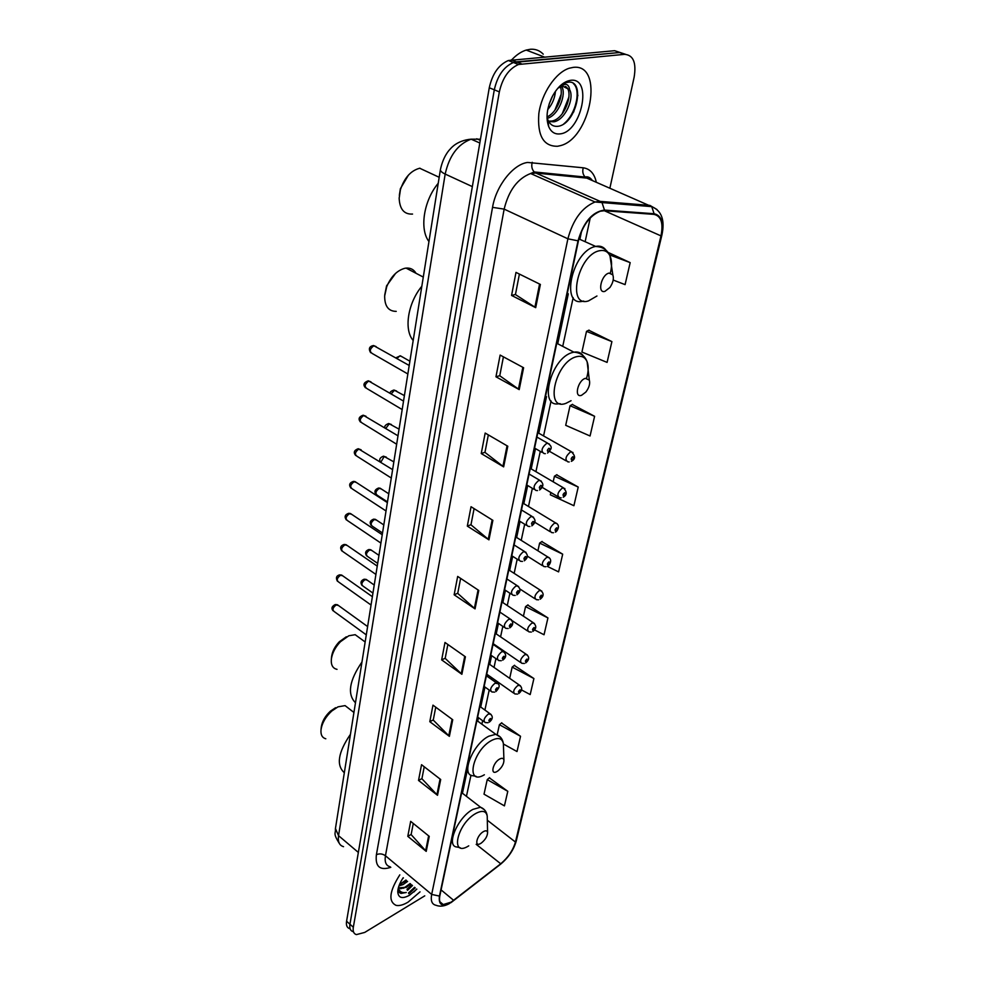<?xml version="1.0" encoding="UTF-8"?>
<svg xmlns="http://www.w3.org/2000/svg" width="984" height="984" viewBox="0 0 984 984"><rect width="100%" height="100%" fill="white"/><g stroke="black" fill="none" stroke-linecap="round" stroke-linejoin="round"><path stroke-width="1.48" d="M408.729 893.472L415.002 887.654L408.729 893.472M407.019 889.327L411.656 884.85M625.516 54.304L614.643 50.701L508.347 60.516C498.728 64.723 492.369 73.8 489.269 87.76L346.577 921.233C345.962 925.329 346.995 927.801 349.677 928.638M609.895 188.104L634.151 77.133C636.488 62.644 633.302 55.042 624.582 54.341L518.506 64.489C508.888 68.732 502.504 77.859 499.343 91.881L353.33 927.248L349.947 924.234C349.332 928.33 350.353 930.79 353.022 931.627C350.353 930.79 349.332 928.33 349.947 924.234L494.3 89.815L349.947 924.234L346.577 921.233M521.471 63.849L516.379 61.869L513.414 62.496C503.796 66.727 497.424 75.829 494.3 89.815C497.424 75.829 503.796 66.727 513.414 62.496L619.6 52.521L516.379 61.869L511.311 59.889M408.126 902.094L420.033 891.873L408.126 902.094C403.342 904.96 399.307 906.043 396.023 905.354C399.307 906.043 403.342 904.96 408.126 902.094M413.907 891.984L416.675 889.056L413.907 891.984M557.596 146.259L559.773 145.792C590.646 139.482 604.779 63.099 573.192 67.392L569.244 68.228C555.64 72.435 541.557 93.431 538.838 113.59C537.227 135.62 543.476 146.518 557.596 146.259L559.773 145.792C590.646 139.482 604.779 63.099 573.192 67.392L569.244 68.228C555.64 72.435 541.557 93.431 538.838 113.59C537.227 135.62 543.476 146.518 557.596 146.259M451.139 902.156L443.231 904.554C440.008 903.865 438.876 900.963 439.823 895.87L578.457 240.723C582.589 225.434 589.846 215.594 600.24 211.228L604.262 210.736L653.88 214.364C661.137 215.951 663.511 223.122 660.977 235.889L515.444 842.046C513.021 850.311 508.113 857.556 500.733 863.78L451.139 902.156M451.053 902.537L500.696 864.112C508.273 857.74 513.304 850.311 515.776 841.837L661.359 235.803C663.954 222.716 661.531 215.361 654.102 213.737L604.471 210.084C592.405 211.72 583.586 221.966 578.014 240.822L439.454 896.092C438.384 905.096 442.247 907.236 451.053 902.537M412.493 885.551L407.45 890.372M540.376 284.438L515.997 272.396L511.569 295.434L535.702 307.66L540.376 284.438M519.404 274.081L515.444 294.573L535.702 307.66M515.468 294.474L511.569 295.434M523.611 367.733L500.13 355.076L495.961 376.798L519.208 389.603L523.611 367.733M503.414 356.848L499.761 375.765L519.208 389.603M499.786 375.667L495.961 376.798M507.793 446.232L485.173 433.058L481.238 453.562L503.648 466.871L507.793 446.232M488.335 434.903L484.964 452.382L503.648 466.871M484.977 452.271L481.238 453.562M492.873 520.351L471.041 506.723L467.314 526.108L488.95 539.847L492.873 520.351M474.091 508.63L470.967 524.804L488.95 539.847M470.992 524.693L467.314 526.108M429.245 836.363L410.672 821.357L407.794 836.339L426.22 851.381L429.245 836.363M413.28 823.46L411.127 834.58L426.22 851.381M411.152 834.432L407.794 836.339M440.697 779.513L421.546 764.703L418.52 780.435L437.511 795.293L440.697 779.513M424.227 766.77L421.915 778.738L437.511 795.293M421.939 778.602L418.52 780.435M452.726 719.734L432.972 705.147L429.799 721.69L449.381 736.339L452.726 719.734M435.74 707.189L433.243 720.079L449.381 736.339M433.267 719.944L429.799 721.69M465.407 656.795L444.989 642.478L441.656 659.895L461.877 674.286L465.407 656.795M447.855 644.483L445.174 658.37L461.877 674.286M445.198 658.234L441.656 659.895M478.765 590.425L457.671 576.427L454.141 594.791L475.051 608.887L478.765 590.425M460.623 578.383L457.72 593.377L475.051 608.887M457.744 593.241L454.141 594.791M399.799 874.874C389.381 891.246 388.127 901.405 396.023 905.354C388.127 901.405 389.381 891.246 399.799 874.874M353.33 927.248C352.702 931.344 353.723 933.804 356.392 934.615L364.72 932.426L424.756 895.846M594.607 416.306L570.043 405.728L565.702 425.322L590.056 435.986L594.607 416.306L572.282 404.473M611.9 341.608L586.513 331.35L581.925 352.038L607.091 362.395L611.9 341.608L588.776 330.23M613.192 280.046L625.086 284.622L630.178 262.63L608.001 252.359M534.546 629.908L544.041 634.754L547.94 617.915L527.719 605.062M521.483 689.932L530.192 694.569L533.906 678.542L514.3 665.442M503.439 744.039L517.006 751.542L520.536 736.278L501.52 722.957M507.793 791.321L487.24 779.623L484.017 794.174L504.423 805.884L507.793 791.321L489.331 777.827M550.831 492.48L550.314 494.792L573.906 505.714L578.223 487.055L556.649 474.829M547.338 566.403L558.592 571.876L562.688 554.177L541.815 541.606M562.688 554.177L539.626 543.082L537.916 550.782M539.626 543.082L542.098 541.421M547.94 617.915L525.554 606.636L523.427 616.205M525.554 606.636L527.99 604.865M533.906 678.542L512.16 667.103L509.675 678.333M512.16 667.103L514.571 665.233M520.536 736.278L499.405 724.704L497.228 734.556M499.405 724.704L501.791 722.748M487.24 779.623L489.601 777.606M578.223 487.055L554.435 476.207L553.192 481.816M554.435 476.207L556.932 474.657M570.043 405.728L572.565 404.313M586.513 331.35L589.059 330.095M630.178 262.63L609.539 254.868M403.415 877.925L402.628 878.577M407.597 881.43L403.009 884.591L398.975 885.846M406.552 880.557L399.406 884.702M398.532 887.174L400.549 888.724L406.146 887.236L399 887.839M403.194 877.728C399.664 883.079 397.856 887.802 397.77 891.91C398.372 898.048 402.272 899.155 409.479 895.255L416.81 889.167M397.979 889.524L399.233 892.513L400.98 893.435L406.257 892.488C402.075 893.152 399.43 891.664 398.311 888.011M406.257 892.488L400.623 893.14L399.184 892.463M410.119 883.546L403.551 888.257M405.937 880.04L399.43 884.69M410.648 883.989L406.232 887.445M406.453 880.471L404.498 882.156M335.581 707.705L330.366 711.211C325.261 715.958 322.248 721.161 321.313 726.807L321.264 727.311M349.295 708.874L345.077 705.614L337.979 706.856L331.78 711.026C325.716 716.672 322.137 722.859 321.03 729.55C320.538 734.704 322.137 737.779 325.802 738.775M483.464 831.591C476.637 835.379 473.894 847.765 480.807 843.374L481.336 843.03C485.346 839.746 487.424 836.24 487.584 832.501C487.191 830.619 485.825 830.311 483.464 831.591M350.452 734.31C338.09 752.416 336.048 765.232 344.326 772.735M346.307 636.796L339.259 641.814C334.941 646.402 332.395 651.26 331.633 656.402L331.571 656.943M360.206 638.37L355.187 634.692L348.803 635.775L340.427 641.74C335.286 647.189 332.272 652.958 331.362 659.071C330.845 664.95 332.727 668.382 337.02 669.354M499.786 758.971C492.824 762.538 489.897 775.736 496.969 771.518L498.101 770.767C502 767.348 503.943 763.793 503.931 760.091C503.488 758.184 502.111 757.815 499.786 758.971M361.977 661.986C349.246 680.62 347.069 694.212 355.47 702.785M395.58 273.392L386.564 285.889L384.732 294.991M416.035 273.306C413.809 269.468 410.476 267.734 406.06 268.103L404.744 268.312C396.946 270.526 390.943 276.664 386.712 286.725L384.67 295.901C384.596 306.172 388.446 311.325 396.232 311.375M585.382 378.348C577.743 380.39 573.783 398.262 581.569 395.297L585.837 392.075C589.108 387.721 590.277 383.723 589.33 380.107L585.382 378.348M421.828 286.246C407.745 303.207 403.735 329.861 413.182 340.476M408.421 175.115L400.39 188.67L399.332 195.373M419.983 168.19L419.701 168.239C410.857 170.601 404.436 177.735 400.439 189.654L399.16 198.178C399.676 209.235 404.141 214.524 412.554 214.069M609.047 273.085C601.249 274.597 596.981 293.884 604.939 291.362L609.92 287.476C613.093 282.74 614.065 278.534 612.823 274.856L609.047 273.085M438.224 183.295C423.661 200.638 419.344 229.284 428.95 241.523M543.229 54.157C539.724 50.528 535.444 48.892 530.388 49.261L526.194 50.073C521.2 51.635 516.366 54.895 511.68 59.864M511.569 59.987L510.376 61.316M555.456 91.291C554.853 98.117 552.295 104.218 547.744 109.593M552.713 95.731L549.047 104.427M561.679 86.407C566.882 94.169 558.346 115.632 547.043 118.437M560.314 86.85C563.93 94.784 557.018 112.68 547.018 116.924M559.49 86.481L565.419 84.23C567.793 84.538 569.195 86.371 569.625 89.716L562.774 86.211L557.989 88.08M569.625 89.716C574.717 97.933 565.271 119.925 553.894 121.819L548.715 121.524M565.296 86.371C574.459 90.737 565.37 118.806 551.962 121.032L548.531 121.18M548.027 121.216L547.239 120.774M548.703 126.616C551.101 132.065 554.89 134.488 560.044 133.885C581.618 132.188 593.02 77.023 570.634 80.319C563.648 81.475 557.497 86.936 552.184 96.727C546.833 108.043 545.677 118.006 548.703 126.616L547.842 119.691C549.736 124.205 552.737 126.432 556.846 126.37C575.554 126.075 586.021 81.192 569.072 82.115L565.96 82.631L559.773 86.186M573.475 83.689C581.224 90.171 575.984 114.095 563.844 123.836M568.986 96.875L562.208 113.824M561.188 94.279L554.828 110.282M552.208 96.678L549.281 103.689M480.463 139.211L471.102 139.174C457.917 144.082 449.282 155.706 445.174 174.07L338.545 835.662C337.709 841.812 339.369 845.49 343.539 846.671M358.361 852.439L338.545 835.662L335.446 828.553M476.748 138.769L480.278 140.306M489.269 87.76L499.343 91.881M339.382 843.497C332.531 832.661 335.938 833.792 335.384 828.885L440.401 169.654C440.34 171.068 441.939 172.532 445.174 174.07L472.345 186.616M479.823 143L471.102 139.174C457.252 140.429 451.189 147.932 450.328 148.941C449.122 150.085 443.206 156.358 440.401 169.654L440.426 169.457M390.808 867.322C379.898 870.84 375.088 866.646 376.392 854.727L492.541 207.353L504.152 209.125L385.457 855.76C384.461 862.07 386.036 865.748 390.181 866.793M492.541 207.353C496.022 186.013 513.094 164.23 527.621 162.446L583.241 167.797C590.031 168.793 594.385 173.602 596.316 182.225M604.471 210.084L602.036 202.655L600.178 201.388L535.849 173.036L530.61 173.516C517.535 178.608 508.716 190.478 504.152 209.125L567.891 238.804C572.971 219.739 582.011 207.464 595.013 201.991L600.178 201.388L649.907 205.398L656.98 209.518M450.979 902.648L500.696 864.112C508.654 857.384 513.882 849.536 516.354 840.619L515.776 841.837M591.372 179.199L591.519 179.814M661.359 235.803L661.888 235.102C665.086 220.219 661.691 210.724 651.728 206.628L586.772 178.104L535.849 173.036L534.238 171.954C531.901 169.457 531.225 166.234 532.221 162.298M654.102 213.737L651.728 206.628L595.013 201.991L530.61 173.516L534.238 171.954L585.185 177.058C582.885 174.648 582.245 171.56 583.241 167.797M578.014 240.822L567.891 238.804L431.681 894.419L439.454 896.092M449.368 903.607C444.424 906.289 439.959 906.854 435.961 905.268C431.939 904.382 430.512 900.766 431.681 894.419L385.457 855.76C382.518 853.694 379.492 853.349 376.392 854.727M624.582 54.341L619.6 52.521M592.528 180.589L585.185 177.058C587.682 176.284 590.043 177.378 592.257 180.367M660.977 235.889L604.397 210.748M453.686 900.36L441.09 889.905M500.733 863.78L476.17 844.321M515.444 842.046L487.314 820.226M466.441 796.327L470.979 775.146M481.889 724.187L482.627 720.694M484.915 710.042L489.196 690.055M491.471 679.378L491.828 677.755M494.029 667.423L495.924 658.616M498.212 647.903L498.359 647.226M500.573 636.857L502.824 626.353M507.277 605.517L509.909 593.217M514.165 573.352L517.19 559.195M521.225 540.351L524.681 524.238M528.482 506.477L532.369 488.31M535.923 471.68L540.278 451.361M543.574 435.924L551.065 400.955M562.737 346.368L573.168 297.648M585.173 241.572L590.228 217.931M578.641 177.292L578.334 176.382M478.076 589.969L474.374 608.358M464.731 656.328L461.225 673.757M452.087 719.255L448.753 735.798M440.069 779.033L436.908 794.74M428.643 835.871L425.629 850.816M492.16 519.896L488.248 539.343M507.055 445.801L502.922 466.379M522.836 367.315L518.445 389.135M539.576 284.044L534.915 307.205M408.52 892.955L414.584 887.31M408.852 893.755L415.211 887.839M407.228 889.856L412.075 885.194M487.277 818.491L487.228 816.166C486.194 810.939 482.406 810.016 475.875 813.424C456.859 823.768 449.627 858.06 468.753 845.846M484.46 809.807L480.549 807.224L472.886 809.401C457.572 817.421 445.42 846.511 457.019 847.015L460.204 847.753M503.476 746.536L503.377 743.584C502.197 738.271 498.384 737.164 491.963 740.263C472.529 749.968 464.829 786.511 484.374 774.777M500.413 737.151L495.752 734.31L488.851 736.18C472.603 743.966 460.18 775.798 473.206 775.773L476.108 776.351M586.587 378.139C588.53 371.608 588.715 366.183 587.14 361.841C585.123 357.069 581.495 355.384 576.23 356.774C554.89 362.21 544.447 411.755 565.997 403.317L571.064 400.709M583.278 355.839C581.126 352.69 578.002 351.472 573.906 352.161L572.516 352.506C550.708 357.795 537.977 408.581 559.256 403.661L560.24 403.686M610.388 272.974C612.073 266 611.937 260.28 609.969 255.815C607.804 251.461 604.324 249.764 599.539 250.723C577.731 254.696 566.452 308.177 588.506 300.907L596.956 296M605.959 250.157C603.5 246.763 600.068 245.508 595.652 246.418L595.295 246.504C571.913 251.264 559.921 307.918 583.204 301.116L583.77 301.116M573.697 111.979L577.891 95.239M338.459 605.504L336.221 604.939C332.813 607.546 332.112 609.723 334.105 611.47L366.294 634.864M488.076 722.723L485.21 722.564C483.009 720.571 484.079 717.705 488.421 713.978L490.942 714.31M489.724 721.26C491.422 719.562 491.619 718.652 490.315 718.517C488.618 720.214 488.421 721.124 489.724 721.26M342.776 575.849L340.538 575.234C337.045 577.891 336.356 580.117 338.471 581.901L371.042 605.012M494.608 692.121L491.889 691.961C489.565 689.932 490.622 687.004 495.063 683.191L497.584 683.585M496.379 690.596C498.101 688.898 498.298 687.964 496.981 687.791C495.272 689.489 495.063 690.424 496.379 690.596M347.204 545.48L344.966 544.816C341.387 547.534 340.71 549.81 342.936 551.63L375.925 574.435M501.299 660.731L498.74 660.571C496.293 658.493 497.338 655.504 501.877 651.605L504.411 652.048M503.205 659.132C504.94 657.435 505.149 656.476 503.833 656.254C502.098 657.964 501.889 658.923 503.205 659.132M351.731 514.361L349.492 513.66C345.827 516.44 345.175 518.765 347.524 520.622L380.906 543.082M508.162 628.505L505.776 628.346C503.193 626.218 504.226 623.167 508.876 619.17L511.397 619.674M510.216 626.845C511.975 625.148 512.184 624.163 510.856 623.893C509.097 625.59 508.888 626.574 510.216 626.845M356.38 482.48L354.129 481.729C350.378 484.571 349.751 486.945 352.223 488.851L386.023 510.954M515.21 595.418L513.021 595.259C510.278 593.081 511.299 589.957 516.059 585.874L518.58 586.427M517.412 593.684C519.183 591.987 519.404 590.966 518.076 590.646C516.293 592.356 516.071 593.364 517.412 593.684M361.128 449.799L358.889 448.999C355.052 451.914 354.437 454.35 357.032 456.281L391.275 478.015M522.442 561.421L520.45 561.261C517.559 559.047 518.556 555.849 523.451 551.667L525.96 552.282M524.804 559.625C526.6 557.916 526.821 556.882 525.481 556.501C523.685 558.211 523.463 559.244 524.804 559.625M366.011 416.281L363.76 415.433C359.837 418.434 359.234 420.918 361.977 422.886L396.663 444.227M529.859 526.501L528.088 526.342C525.05 524.078 526.022 520.794 531.04 516.514L533.525 517.178M532.406 524.62C534.214 522.91 534.447 521.852 533.094 521.409C531.286 523.119 531.053 524.189 532.406 524.62M371.005 381.89L368.766 381.017C364.744 384.08 364.166 386.626 367.057 388.643L402.185 409.553M537.485 490.586L535.948 490.45C532.738 488.126 533.697 484.768 538.838 480.377L541.311 481.09M540.216 488.642C542.049 486.932 542.282 485.838 540.929 485.346C539.097 487.043 538.851 488.15 540.216 488.642M376.134 346.614L373.895 345.692C369.775 348.853 369.234 351.448 372.259 353.502L407.856 373.969M545.321 453.661L544.041 453.538C540.659 451.164 541.594 447.72 546.858 443.206L549.318 443.981M548.248 451.631C550.093 449.934 550.339 448.802 548.986 448.249C547.129 449.946 546.883 451.078 548.248 451.631M367.216 580.154L365.101 579.588C361.718 582.196 361.03 584.373 363.034 586.107L372.948 593.081M517.535 694.089L514.841 693.929C512.652 691.949 513.709 689.095 517.99 685.368L520.388 685.713M519.884 689.858C518.211 691.518 518.002 692.429 519.257 692.601C520.917 690.94 521.126 690.03 519.884 689.858M371.841 550.499L369.713 549.896C366.257 552.565 365.581 554.779 367.684 556.55L377.671 563.389M524.374 663.474L521.815 663.302C519.515 661.285 520.561 658.37 524.939 654.557L527.338 654.963M526.858 659.108C525.173 660.768 524.964 661.703 526.219 661.912C527.904 660.252 528.113 659.317 526.858 659.108M376.564 520.13L374.437 519.49C370.894 522.209 370.242 524.484 372.456 526.292L382.518 532.996M531.372 632.06L528.986 631.888C526.551 629.821 527.584 626.845 532.073 622.946L534.46 623.401M534.005 627.558C532.307 629.219 532.086 630.178 533.353 630.436C535.05 628.776 535.271 627.817 534.005 627.558M381.398 489.036L379.271 488.347C375.654 491.139 375.015 493.451 377.339 495.296L387.475 501.877M538.543 599.822L536.329 599.662C533.771 597.534 534.792 594.496 539.392 590.511L541.766 591.015M541.348 595.172C539.626 596.845 539.404 597.829 540.683 598.137C542.393 596.464 542.615 595.48 541.348 595.172M386.355 457.166L384.227 456.453L380.833 462.197M545.899 566.735L543.894 566.563C541.188 564.398 542.196 561.286 546.895 557.215L549.269 557.768M548.888 561.938C547.153 563.598 546.919 564.619 548.199 564.976C549.933 563.303 550.167 562.294 548.888 561.938M391.423 424.522L389.307 423.76L385.814 428.372M553.451 532.75L551.643 532.59C548.801 530.376 549.798 527.19 554.607 523.021L556.969 523.623M556.624 527.805C554.878 529.466 554.632 530.511 555.923 530.917C557.67 529.257 557.903 528.211 556.624 527.805M396.626 391.042L394.51 390.242L391.226 393.834M561.2 497.842L559.613 497.695C556.624 495.432 557.596 492.16 562.541 487.892L564.877 488.544M564.582 492.738C562.799 494.398 562.565 495.469 563.857 495.936C565.628 494.276 565.861 493.205 564.582 492.738M401.952 356.712L399.848 355.876L396.958 358.496M569.17 461.963L567.817 461.828C564.668 459.516 565.615 456.17 570.671 451.791L572.995 452.492M572.75 456.699C570.954 458.372 570.708 459.466 571.999 459.995C573.795 458.323 574.041 457.228 572.75 456.699M508.347 60.516L518.506 64.489M443.231 904.554L439.909 901.774M516.354 840.619L661.863 235.213M462.443 793.239L467.117 771.161M477.72 721.149L478.458 717.656M480.721 707.016L484.952 687.041M487.215 676.377L487.56 674.753M489.749 664.434L491.606 655.639M493.882 644.938L494.017 644.249M496.219 633.905L498.445 623.401M502.849 602.589L505.456 590.302M509.663 570.462L512.664 556.317M516.649 537.498L520.069 521.397M523.832 503.648L527.67 485.518M531.2 468.901L535.493 448.618M538.765 433.194L546.501 396.687M557.719 343.773L568.309 293.798M579.908 239.137L581.606 231.105M397.807 890.889L397.77 891.91M321.313 726.807L321.03 729.55M330.366 711.211L331.78 711.026M461.668 792.649L480.549 807.224C484.497 808.848 486.723 811.837 487.228 816.166L487.584 832.501M345.077 705.614L353.933 712.465M331.633 656.402L331.362 659.071M339.259 641.814L340.427 641.74M476.92 720.559L495.752 734.31C500.143 735.847 502.689 738.947 503.377 743.584L503.931 760.091M355.187 634.692L365.162 641.986M386.564 285.889L386.712 286.725M556.76 343.268L573.906 352.161C580.535 352.666 584.939 355.888 587.14 361.841L589.33 380.107M406.06 268.103L423.28 277.07M400.39 188.67L400.439 189.654M419.701 168.239L439.184 177.292M578.875 238.903L595.812 246.504C602.614 246.763 607.325 249.862 609.969 255.815L612.823 274.856M526.194 50.073L544.213 56.961M551.962 121.032L553.894 121.819M367.61 626.562L337.401 604.742L335.273 604.533C331.768 606.353 331.054 608.456 333.121 610.818M479.909 706.438L489.823 713.597C493.23 716.106 493.058 718.96 489.306 722.158M477.658 717.078L484.042 721.715M372.37 596.698L341.645 575.062L339.64 574.853C336.368 575.738 335.618 577.866 337.414 581.236M486.391 675.799L496.391 682.834C500.229 684.249 500.081 687.152 495.936 691.543M484.14 686.463L490.635 691.076M377.241 566.107L345.999 544.656L344.117 544.459C340.538 545.653 339.775 547.817 341.817 550.942M493.046 644.36L503.119 651.273C506.649 654.397 506.514 657.349 502.738 660.141M490.782 655.061L497.4 659.649M382.235 534.742L350.439 513.5L348.705 513.316C344.966 514.571 344.166 516.772 346.319 519.909M499.872 612.097L510.032 618.875C513.697 622.023 513.599 625.037 509.724 627.903M497.596 622.835L504.349 627.386M387.364 502.59L355.003 481.594L353.416 481.41C349.468 482.75 348.643 484.977 350.944 488.113M506.883 578.961L517.117 585.603C520.979 588.69 520.893 591.753 516.883 594.803M504.608 589.748L511.495 594.25M392.616 469.626L358.25 448.716C354.092 450.205 353.244 452.48 355.679 455.518M514.091 544.939L524.398 551.421C528.359 554.582 528.31 557.707 524.251 560.806M511.791 555.763L518.826 560.228M398.003 435.814L363.194 415.187C358.853 416.761 357.967 419.061 360.538 422.111M521.483 509.97L531.864 516.305C536.046 519.392 536.022 522.578 531.803 525.874M519.183 520.856L526.354 525.272M403.526 401.103L368.274 380.796C363.699 382.481 362.776 384.83 365.519 387.844M529.084 474.03L539.552 480.192C543.943 483.267 543.943 486.526 539.576 489.971M526.772 484.977L534.103 489.343M409.209 365.47L373.502 345.519C369.258 346.393 368.299 348.779 370.636 352.69M536.907 437.068L547.448 443.071C553.475 447.043 551.261 449.184 547.559 453.046M534.583 448.089L542.073 452.406M362.05 585.492C360.169 582.614 360.882 580.523 364.166 579.207L366.171 579.416L374.228 585.037M486.736 674.175L513.685 693.117M488.925 663.868L519.281 685.024C522.627 687.595 522.467 690.436 518.826 693.523M366.638 555.911C364.72 552.947 365.445 550.819 368.84 549.539L370.71 549.736L378.963 555.345M493.193 643.684L520.585 662.466M495.382 633.327L526.145 654.237C529.613 656.771 529.49 659.649 525.751 662.884M371.337 525.628C369.295 522.688 370.058 520.536 373.625 519.158L375.371 519.343L383.809 524.927M512.246 620.719L527.658 631.015M502 602.024L533.193 622.651C536.723 625.689 536.612 628.616 532.861 631.457M376.159 494.608C373.994 491.717 374.781 489.528 378.532 488.039L380.132 488.212L388.766 493.784M519.946 589.022L534.927 598.739M508.802 569.908L540.413 590.252C544.103 593.254 544.017 596.242 540.154 599.219M380.304 461.865C378.951 459.356 380.033 457.462 383.551 456.158L393.846 461.865M527.362 556.144L542.393 565.628M515.776 536.944L547.83 556.981C553.771 559.601 548.678 566.292 547.645 566.12M384.892 427.806C384.289 426.133 385.556 424.694 388.705 423.501L399.061 429.147M534.73 522.233L550.056 531.618M522.934 503.107L555.443 522.812C561.421 525.222 556.784 532 555.32 532.123M390.144 393.194C389.898 392.013 391.177 390.956 393.994 390.021L404.399 395.605M542.11 487.314L557.928 496.686M530.29 468.372L563.254 487.72C567.178 491.791 567.165 494.952 563.217 497.215M395.839 357.844L400.353 355.802L409.885 361.214M549.527 451.349L566.021 460.807M537.842 432.677L571.286 451.644C575.628 455.899 575.64 459.134 571.323 461.348"/></g></svg>
